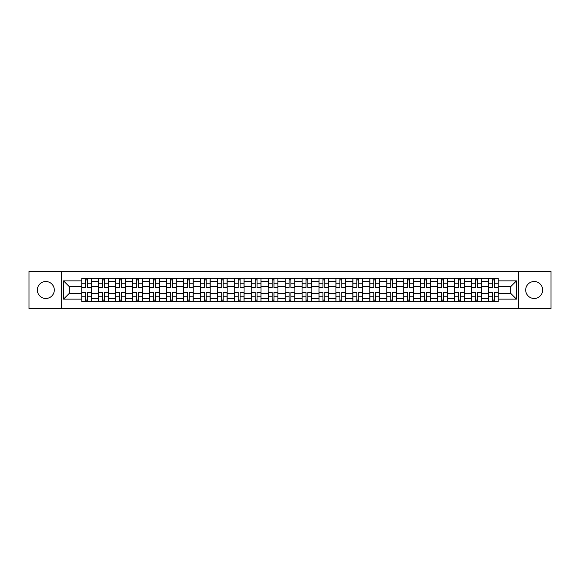 <?xml version="1.0" encoding="UTF-8"?>
<svg xmlns="http://www.w3.org/2000/svg" width="580" height="580" viewBox="0 0 580 580"><rect width="100%" height="100%" fill="white"/><g stroke="black" fill="none" stroke-linecap="round" stroke-linejoin="round"><path stroke-width="0.87" d="M534.165 281.525A8.475 8.475 0 0 0 525.69 290A8.475 8.475 0 0 0 534.165 298.475A8.475 8.475 0 0 0 542.634 290A8.475 8.475 0 0 0 534.165 281.525M45.834 281.525A8.475 8.475 0 0 0 37.366 290A8.475 8.475 0 0 0 45.834 298.475A8.475 8.475 0 0 0 54.31 290A8.475 8.475 0 0 0 45.834 281.525M518.636 308.625L551 308.625L551 271.375L29 271.375L29 308.625L518.636 308.625L518.636 271.375M98.731 301.673L98.731 281.633L91.56 281.633L91.56 301.673M91.56 281.633L91.56 278.327M98.731 281.633L98.731 278.327M108.503 278.327L108.503 301.673M115.674 301.673L115.674 278.327M125.447 278.327L125.447 301.673M132.617 301.673L132.617 278.327M142.39 278.327L142.39 301.673M149.56 301.673L149.56 278.327M159.34 278.327L159.34 301.673M166.504 301.673L166.504 278.327M176.284 278.327L176.284 301.673M183.447 301.673L183.447 278.327M193.227 278.327L193.227 301.673M200.39 301.673L200.39 278.327M210.17 278.327L210.17 301.673M217.34 301.673L217.34 278.327M227.113 278.327L227.113 301.673M234.284 301.673L234.284 278.327M244.057 278.327L244.057 301.673M251.227 301.673L251.227 278.327M261 278.327L261 301.673M268.17 301.673L268.17 278.327M277.943 278.327L277.943 301.673M285.113 301.673L285.113 278.327M294.887 278.327L294.887 301.673M302.057 301.673L302.057 278.327M311.83 278.327L311.83 301.673M319 301.673L319 278.327M328.773 278.327L328.773 301.673M335.943 301.673L335.943 278.327M345.716 278.327L345.716 301.673M352.887 301.673L352.887 278.327M362.66 278.327L362.66 301.673M369.83 301.673L369.83 278.327M379.61 278.327L379.61 301.673M386.773 301.673L386.773 278.327M396.553 278.327L396.553 301.673M403.716 301.673L403.716 278.327M413.497 278.327L413.497 301.673M420.659 301.673L420.659 278.327M430.44 278.327L430.44 301.673M437.61 301.673L437.61 278.327M447.383 278.327L447.383 301.673M454.553 301.673L454.553 278.327M464.326 278.327L464.326 301.673M471.497 301.673L471.497 278.327M481.269 278.327L481.269 301.673M488.44 301.673L488.44 278.327M488.44 293.364L481.269 293.364M471.497 293.364L464.326 293.364M454.553 293.364L447.383 293.364M437.61 293.364L430.44 293.364M420.659 293.364L413.497 293.364M403.716 293.364L396.553 293.364M386.773 293.364L379.61 293.364M369.83 293.364L362.66 293.364M352.887 293.364L345.716 293.364M335.943 293.364L328.773 293.364M319 293.364L311.83 293.364M302.057 293.364L294.887 293.364M285.113 293.364L277.943 293.364M268.17 293.364L261 293.364M251.227 293.364L244.057 293.364M234.284 293.364L227.113 293.364M217.34 293.364L210.17 293.364M200.39 293.364L193.227 293.364M183.447 293.364L176.284 293.364M166.504 293.364L159.34 293.364M149.56 293.364L142.39 293.364M132.617 293.364L125.447 293.364M115.674 293.364L108.503 293.364M98.731 293.364L91.56 293.364M488.44 286.636L481.269 286.636M471.497 286.636L464.326 286.636M454.553 286.636L447.383 286.636M437.61 286.636L430.44 286.636M420.659 286.636L413.497 286.636M403.716 286.636L396.553 286.636M386.773 286.636L379.61 286.636M369.83 286.636L362.66 286.636M352.887 286.636L345.716 286.636M335.943 286.636L328.773 286.636M319 286.636L311.83 286.636M302.057 286.636L294.887 286.636M285.113 286.636L277.943 286.636M268.17 286.636L261 286.636M251.227 286.636L244.057 286.636M234.284 286.636L227.113 286.636M217.34 286.636L210.17 286.636M200.39 286.636L193.227 286.636M183.447 286.636L176.284 286.636M166.504 286.636L159.34 286.636M149.56 286.636L142.39 286.636M132.617 286.636L125.447 286.636M115.674 286.636L108.503 286.636M98.731 286.636L91.56 286.636M69.295 293.364L81.787 293.364L81.787 286.636L69.295 286.636L69.295 293.364L63.539 299.12L63.539 280.88L81.787 280.88L81.787 286.636M498.213 286.636L498.213 293.364L510.704 293.364L510.704 286.636L498.213 286.636L498.213 278.327L81.787 278.327L81.787 280.88M498.213 280.88L516.461 280.88L516.461 299.12L498.213 299.12L498.213 293.364M81.787 293.364L81.787 301.673L498.213 301.673L498.213 299.12M81.787 299.12L63.539 299.12M61.364 308.625L61.364 271.375M87.594 300.048L85.753 300.048M85.753 279.951L87.594 279.951M104.538 300.048L102.696 300.048M102.696 279.951L104.538 279.951M121.488 300.048L119.639 300.048M119.639 279.951L121.488 279.951M138.431 300.048L136.583 300.048M136.583 279.951L138.431 279.951M155.375 300.048L153.526 300.048M153.526 279.951L155.375 279.951M172.318 300.048L170.469 300.048M170.469 279.951L172.318 279.951M189.261 300.048L187.412 300.048M187.412 279.951L189.261 279.951M206.204 300.048L204.356 300.048M204.356 279.951L206.204 279.951M223.148 300.048L221.299 300.048M221.299 279.951L223.148 279.951M240.091 300.048L238.242 300.048M238.242 279.951L240.091 279.951M257.034 300.048L255.193 300.048M255.193 279.951L257.034 279.951M273.977 300.048L272.136 300.048M272.136 279.951L273.977 279.951M290.921 300.048L289.079 300.048M289.079 279.951L290.921 279.951M307.864 300.048L306.022 300.048M306.022 279.951L307.864 279.951M324.807 300.048L322.966 300.048M322.966 279.951L324.807 279.951M341.758 300.048L339.909 300.048M339.909 279.951L341.758 279.951M358.701 300.048L356.852 300.048M356.852 279.951L358.701 279.951M375.644 300.048L373.796 300.048M373.796 279.951L375.644 279.951M392.587 300.048L390.739 300.048M390.739 279.951L392.587 279.951M409.531 300.048L407.682 300.048M407.682 279.951L409.531 279.951M426.474 300.048L424.625 300.048M424.625 279.951L426.474 279.951M443.417 300.048L441.568 300.048M441.568 279.951L443.417 279.951M460.361 300.048L458.512 300.048M458.512 279.951L460.361 279.951M477.304 300.048L475.462 300.048M475.462 279.951L477.304 279.951M494.247 300.048L492.405 300.048M492.405 279.951L494.247 279.951M63.539 280.88L69.295 286.636M510.704 293.364L516.461 299.12M510.704 286.636L516.461 280.88M87.594 287.665L87.594 278.429L91.51 278.429L91.51 287.665L87.594 287.665M85.753 279.843L87.594 279.843M84.172 278.429L81.838 278.429L81.838 287.665L85.753 287.665L85.753 278.429L89.175 278.429M85.753 292.334L85.753 301.571L81.838 301.571L81.838 292.334L85.753 292.334M87.594 300.157L85.753 300.157M89.175 301.571L91.51 301.571L91.51 292.334L87.594 292.334L87.594 301.571L84.172 301.571M104.538 287.665L104.538 278.429L108.453 278.429L108.453 287.665L104.538 287.665M102.696 279.843L104.538 279.843M101.123 278.429L98.781 278.429L98.781 287.665L102.696 287.665L102.696 278.429L106.118 278.429M121.488 287.665L121.488 278.429L125.396 278.429L125.396 287.665L121.488 287.665M119.639 279.843L121.488 279.843M118.066 278.429L115.732 278.429L115.732 287.665L119.639 287.665L119.639 278.429L123.062 278.429M102.696 292.334L102.696 301.571L98.781 301.571L98.781 292.334L102.696 292.334M104.538 300.157L102.696 300.157M106.118 301.571L108.453 301.571L108.453 292.334L104.538 292.334L104.538 301.571L101.123 301.571M119.639 292.334L119.639 301.571L115.732 301.571L115.732 292.334L119.639 292.334M121.488 300.157L119.639 300.157M123.062 301.571L125.396 301.571L125.396 292.334L121.488 292.334L121.488 301.571L118.066 301.571M138.431 287.665L138.431 278.429L142.339 278.429L142.339 287.665L138.431 287.665M136.583 279.843L138.431 279.843M135.01 278.429L132.675 278.429L132.675 287.665L136.583 287.665L136.583 278.429L140.005 278.429M155.375 287.665L155.375 278.429L159.282 278.429L159.282 287.665L155.375 287.665M153.526 279.843L155.375 279.843M151.953 278.429L149.618 278.429L149.618 287.665L153.526 287.665L153.526 278.429L156.948 278.429M172.318 287.665L172.318 278.429L176.226 278.429L176.226 287.665L172.318 287.665M170.469 279.843L172.318 279.843M168.896 278.429L166.561 278.429L166.561 287.665L170.469 287.665L170.469 278.429L173.891 278.429M136.583 292.334L136.583 301.571L132.675 301.571L132.675 292.334L136.583 292.334M138.431 300.157L136.583 300.157M140.005 301.571L142.339 301.571L142.339 292.334L138.431 292.334L138.431 301.571L135.01 301.571M153.526 292.334L153.526 301.571L149.618 301.571L149.618 292.334L153.526 292.334M155.375 300.157L153.526 300.157M156.948 301.571L159.282 301.571L159.282 292.334L155.375 292.334L155.375 301.571L151.953 301.571M170.469 292.334L170.469 301.571L166.561 301.571L166.561 292.334L170.469 292.334M172.318 300.157L170.469 300.157M173.891 301.571L176.226 301.571L176.226 292.334L172.318 292.334L172.318 301.571L168.896 301.571M189.261 287.665L189.261 278.429L193.169 278.429L193.169 287.665L189.261 287.665M187.412 279.843L189.261 279.843M185.839 278.429L183.505 278.429L183.505 287.665L187.412 287.665L187.412 278.429L190.835 278.429M187.412 292.334L187.412 301.571L183.505 301.571L183.505 292.334L187.412 292.334M189.261 300.157L187.412 300.157M190.835 301.571L193.169 301.571L193.169 292.334L189.261 292.334L189.261 301.571L185.839 301.571M206.204 287.665L206.204 278.429L210.112 278.429L210.112 287.665L206.204 287.665M204.356 279.843L206.204 279.843M202.782 278.429L200.448 278.429L200.448 287.665L204.356 287.665L204.356 278.429L207.778 278.429M204.356 292.334L204.356 301.571L200.448 301.571L200.448 292.334L204.356 292.334M206.204 300.157L204.356 300.157M207.778 301.571L210.112 301.571L210.112 292.334L206.204 292.334L206.204 301.571L202.782 301.571M223.148 287.665L223.148 278.429L227.055 278.429L227.055 287.665L223.148 287.665M221.299 279.843L223.148 279.843M219.726 278.429L217.391 278.429L217.391 287.665L221.299 287.665L221.299 278.429L224.721 278.429M221.299 292.334L221.299 301.571L217.391 301.571L217.391 292.334L221.299 292.334M223.148 300.157L221.299 300.157M224.721 301.571L227.055 301.571L227.055 292.334L223.148 292.334L223.148 301.571L219.726 301.571M240.091 287.665L240.091 278.429L243.999 278.429L243.999 287.665L240.091 287.665M238.242 279.843L240.091 279.843M236.669 278.429L234.335 278.429L234.335 287.665L238.242 287.665L238.242 278.429L241.664 278.429M238.242 292.334L238.242 301.571L234.335 301.571L234.335 292.334L238.242 292.334M240.091 300.157L238.242 300.157M241.664 301.571L243.999 301.571L243.999 292.334L240.091 292.334L240.091 301.571L236.669 301.571M257.034 287.665L257.034 278.429L260.949 278.429L260.949 287.665L257.034 287.665M255.193 279.843L257.034 279.843M253.612 278.429L251.278 278.429L251.278 287.665L255.193 287.665L255.193 278.429L258.607 278.429M273.977 287.665L273.977 278.429L277.892 278.429L277.892 287.665L273.977 287.665M272.136 279.843L273.977 279.843M270.555 278.429L268.221 278.429L268.221 287.665L272.136 287.665L272.136 278.429L275.551 278.429M290.921 287.665L290.921 278.429L294.836 278.429L294.836 287.665L290.921 287.665M289.079 279.843L290.921 279.843M287.499 278.429L285.164 278.429L285.164 287.665L289.079 287.665L289.079 278.429L292.501 278.429M307.864 287.665L307.864 278.429L311.779 278.429L311.779 287.665L307.864 287.665M306.022 279.843L307.864 279.843M304.449 278.429L302.107 278.429L302.107 287.665L306.022 287.665L306.022 278.429L309.445 278.429M324.807 287.665L324.807 278.429L328.722 278.429L328.722 287.665L324.807 287.665M322.966 279.843L324.807 279.843M321.392 278.429L319.051 278.429L319.051 287.665L322.966 287.665L322.966 278.429L326.388 278.429M341.758 287.665L341.758 278.429L345.665 278.429L345.665 287.665L341.758 287.665M339.909 279.843L341.758 279.843M338.336 278.429L336.001 278.429L336.001 287.665L339.909 287.665L339.909 278.429L343.331 278.429M255.193 292.334L255.193 301.571L251.278 301.571L251.278 292.334L255.193 292.334M257.034 300.157L255.193 300.157M258.607 301.571L260.949 301.571L260.949 292.334L257.034 292.334L257.034 301.571L253.612 301.571M272.136 292.334L272.136 301.571L268.221 301.571L268.221 292.334L272.136 292.334M273.977 300.157L272.136 300.157M275.551 301.571L277.892 301.571L277.892 292.334L273.977 292.334L273.977 301.571L270.555 301.571M289.079 292.334L289.079 301.571L285.164 301.571L285.164 292.334L289.079 292.334M290.921 300.157L289.079 300.157M292.501 301.571L294.836 301.571L294.836 292.334L290.921 292.334L290.921 301.571L287.499 301.571M306.022 292.334L306.022 301.571L302.107 301.571L302.107 292.334L306.022 292.334M307.864 300.157L306.022 300.157M309.445 301.571L311.779 301.571L311.779 292.334L307.864 292.334L307.864 301.571L304.449 301.571M322.966 292.334L322.966 301.571L319.051 301.571L319.051 292.334L322.966 292.334M324.807 300.157L322.966 300.157M326.388 301.571L328.722 301.571L328.722 292.334L324.807 292.334L324.807 301.571L321.392 301.571M339.909 292.334L339.909 301.571L336.001 301.571L336.001 292.334L339.909 292.334M341.758 300.157L339.909 300.157M343.331 301.571L345.665 301.571L345.665 292.334L341.758 292.334L341.758 301.571L338.336 301.571M358.701 287.665L358.701 278.429L362.609 278.429L362.609 287.665L358.701 287.665M356.852 279.843L358.701 279.843M355.279 278.429L352.945 278.429L352.945 287.665L356.852 287.665L356.852 278.429L360.274 278.429M356.852 292.334L356.852 301.571L352.945 301.571L352.945 292.334L356.852 292.334M358.701 300.157L356.852 300.157M360.274 301.571L362.609 301.571L362.609 292.334L358.701 292.334L358.701 301.571L355.279 301.571M375.644 287.665L375.644 278.429L379.552 278.429L379.552 287.665L375.644 287.665M373.796 279.843L375.644 279.843M372.222 278.429L369.888 278.429L369.888 287.665L373.796 287.665L373.796 278.429L377.217 278.429M373.796 292.334L373.796 301.571L369.888 301.571L369.888 292.334L373.796 292.334M375.644 300.157L373.796 300.157M377.217 301.571L379.552 301.571L379.552 292.334L375.644 292.334L375.644 301.571L372.222 301.571M392.587 287.665L392.587 278.429L396.495 278.429L396.495 287.665L392.587 287.665M390.739 279.843L392.587 279.843M389.165 278.429L386.831 278.429L386.831 287.665L390.739 287.665L390.739 278.429L394.161 278.429M390.739 292.334L390.739 301.571L386.831 301.571L386.831 292.334L390.739 292.334M392.587 300.157L390.739 300.157M394.161 301.571L396.495 301.571L396.495 292.334L392.587 292.334L392.587 301.571L389.165 301.571M409.531 287.665L409.531 278.429L413.438 278.429L413.438 287.665L409.531 287.665M407.682 279.843L409.531 279.843M406.109 278.429L403.774 278.429L403.774 287.665L407.682 287.665L407.682 278.429L411.104 278.429M407.682 292.334L407.682 301.571L403.774 301.571L403.774 292.334L407.682 292.334M409.531 300.157L407.682 300.157M411.104 301.571L413.438 301.571L413.438 292.334L409.531 292.334L409.531 301.571L406.109 301.571M426.474 287.665L426.474 278.429L430.382 278.429L430.382 287.665L426.474 287.665M424.625 279.843L426.474 279.843M423.052 278.429L420.717 278.429L420.717 287.665L424.625 287.665L424.625 278.429L428.047 278.429M424.625 292.334L424.625 301.571L420.717 301.571L420.717 292.334L424.625 292.334M426.474 300.157L424.625 300.157M428.047 301.571L430.382 301.571L430.382 292.334L426.474 292.334L426.474 301.571L423.052 301.571M443.417 287.665L443.417 278.429L447.325 278.429L447.325 287.665L443.417 287.665M441.568 279.843L443.417 279.843M439.995 278.429L437.661 278.429L437.661 287.665L441.568 287.665L441.568 278.429L444.99 278.429M441.568 292.334L441.568 301.571L437.661 301.571L437.661 292.334L441.568 292.334M443.417 300.157L441.568 300.157M444.99 301.571L447.325 301.571L447.325 292.334L443.417 292.334L443.417 301.571L439.995 301.571M460.361 287.665L460.361 278.429L464.268 278.429L464.268 287.665L460.361 287.665M458.512 279.843L460.361 279.843M456.938 278.429L454.604 278.429L454.604 287.665L458.512 287.665L458.512 278.429L461.934 278.429M458.512 292.334L458.512 301.571L454.604 301.571L454.604 292.334L458.512 292.334M460.361 300.157L458.512 300.157M461.934 301.571L464.268 301.571L464.268 292.334L460.361 292.334L460.361 301.571L456.938 301.571M477.304 287.665L477.304 278.429L481.219 278.429L481.219 287.665L477.304 287.665M475.462 279.843L477.304 279.843M473.882 278.429L471.547 278.429L471.547 287.665L475.462 287.665L475.462 278.429L478.877 278.429M475.462 292.334L475.462 301.571L471.547 301.571L471.547 292.334L475.462 292.334M477.304 300.157L475.462 300.157M478.877 301.571L481.219 301.571L481.219 292.334L477.304 292.334L477.304 301.571L473.882 301.571M494.247 287.665L494.247 278.429L498.162 278.429L498.162 287.665L494.247 287.665M492.405 279.843L494.247 279.843M490.825 278.429L488.49 278.429L488.49 287.665L492.405 287.665L492.405 278.429L495.827 278.429M492.405 292.334L492.405 301.571L488.49 301.571L488.49 292.334L492.405 292.334M494.247 300.157L492.405 300.157M495.827 301.571L498.162 301.571L498.162 292.334L494.247 292.334L494.247 301.571L490.825 301.571M471.497 281.633L464.326 281.633M454.553 281.633L447.383 281.633M437.61 281.633L430.44 281.633M420.659 281.633L413.497 281.633M403.716 281.633L396.553 281.633M386.773 281.633L379.61 281.633M369.83 281.633L362.66 281.633M352.887 281.633L345.716 281.633M335.943 281.633L328.773 281.633M319 281.633L311.83 281.633M302.057 281.633L294.887 281.633M285.113 281.633L277.943 281.633M268.17 281.633L261 281.633M251.227 281.633L244.057 281.633M234.284 281.633L227.113 281.633M217.34 281.633L210.17 281.633M200.39 281.633L193.227 281.633M183.447 281.633L176.284 281.633M166.504 281.633L159.34 281.633M149.56 281.633L142.39 281.633M132.617 281.633L125.447 281.633M115.674 281.633L108.503 281.633M488.44 281.633L481.269 281.633M471.497 298.367L464.326 298.367M454.553 298.367L447.383 298.367M437.61 298.367L430.44 298.367M420.659 298.367L413.497 298.367M403.716 298.367L396.553 298.367M386.773 298.367L379.61 298.367M369.83 298.367L362.66 298.367M352.887 298.367L345.716 298.367M335.943 298.367L328.773 298.367M319 298.367L311.83 298.367M302.057 298.367L294.887 298.367M285.113 298.367L277.943 298.367M268.17 298.367L261 298.367M251.227 298.367L244.057 298.367M234.284 298.367L227.113 298.367M217.34 298.367L210.17 298.367M200.39 298.367L193.227 298.367M183.447 298.367L176.284 298.367M166.504 298.367L159.34 298.367M149.56 298.367L142.39 298.367M132.617 298.367L125.447 298.367M115.674 298.367L108.503 298.367M98.731 298.367L91.56 298.367M488.44 298.367L481.269 298.367M87.594 287.433L91.51 287.433M87.594 283.765L91.51 283.765M81.838 287.433L85.753 287.433M81.838 283.765L85.753 283.765M85.753 292.567L81.838 292.567M85.753 296.235L81.838 296.235M91.51 292.567L87.594 292.567M91.51 296.235L87.594 296.235M104.538 287.433L108.453 287.433M104.538 283.765L108.453 283.765M98.781 287.433L102.696 287.433M98.781 283.765L102.696 283.765M121.488 287.433L125.396 287.433M121.488 283.765L125.396 283.765M115.732 287.433L119.639 287.433M115.732 283.765L119.639 283.765M102.696 292.567L98.781 292.567M102.696 296.235L98.781 296.235M108.453 292.567L104.538 292.567M108.453 296.235L104.538 296.235M119.639 292.567L115.732 292.567M119.639 296.235L115.732 296.235M125.396 292.567L121.488 292.567M125.396 296.235L121.488 296.235M138.431 287.433L142.339 287.433M138.431 283.765L142.339 283.765M132.675 287.433L136.583 287.433M132.675 283.765L136.583 283.765M155.375 287.433L159.282 287.433M155.375 283.765L159.282 283.765M149.618 287.433L153.526 287.433M149.618 283.765L153.526 283.765M172.318 287.433L176.226 287.433M172.318 283.765L176.226 283.765M166.561 287.433L170.469 287.433M166.561 283.765L170.469 283.765M136.583 292.567L132.675 292.567M136.583 296.235L132.675 296.235M142.339 292.567L138.431 292.567M142.339 296.235L138.431 296.235M153.526 292.567L149.618 292.567M153.526 296.235L149.618 296.235M159.282 292.567L155.375 292.567M159.282 296.235L155.375 296.235M170.469 292.567L166.561 292.567M170.469 296.235L166.561 296.235M176.226 292.567L172.318 292.567M176.226 296.235L172.318 296.235M189.261 287.433L193.169 287.433M189.261 283.765L193.169 283.765M183.505 287.433L187.412 287.433M183.505 283.765L187.412 283.765M187.412 292.567L183.505 292.567M187.412 296.235L183.505 296.235M193.169 292.567L189.261 292.567M193.169 296.235L189.261 296.235M206.204 287.433L210.112 287.433M206.204 283.765L210.112 283.765M200.448 287.433L204.356 287.433M200.448 283.765L204.356 283.765M204.356 292.567L200.448 292.567M204.356 296.235L200.448 296.235M210.112 292.567L206.204 292.567M210.112 296.235L206.204 296.235M223.148 287.433L227.055 287.433M223.148 283.765L227.055 283.765M217.391 287.433L221.299 287.433M217.391 283.765L221.299 283.765M221.299 292.567L217.391 292.567M221.299 296.235L217.391 296.235M227.055 292.567L223.148 292.567M227.055 296.235L223.148 296.235M240.091 287.433L243.999 287.433M240.091 283.765L243.999 283.765M234.335 287.433L238.242 287.433M234.335 283.765L238.242 283.765M238.242 292.567L234.335 292.567M238.242 296.235L234.335 296.235M243.999 292.567L240.091 292.567M243.999 296.235L240.091 296.235M257.034 287.433L260.949 287.433M257.034 283.765L260.949 283.765M251.278 287.433L255.193 287.433M251.278 283.765L255.193 283.765M273.977 287.433L277.892 287.433M273.977 283.765L277.892 283.765M268.221 287.433L272.136 287.433M268.221 283.765L272.136 283.765M290.921 287.433L294.836 287.433M290.921 283.765L294.836 283.765M285.164 287.433L289.079 287.433M285.164 283.765L289.079 283.765M307.864 287.433L311.779 287.433M307.864 283.765L311.779 283.765M302.107 287.433L306.022 287.433M302.107 283.765L306.022 283.765M324.807 287.433L328.722 287.433M324.807 283.765L328.722 283.765M319.051 287.433L322.966 287.433M319.051 283.765L322.966 283.765M341.758 287.433L345.665 287.433M341.758 283.765L345.665 283.765M336.001 287.433L339.909 287.433M336.001 283.765L339.909 283.765M255.193 292.567L251.278 292.567M255.193 296.235L251.278 296.235M260.949 292.567L257.034 292.567M260.949 296.235L257.034 296.235M272.136 292.567L268.221 292.567M272.136 296.235L268.221 296.235M277.892 292.567L273.977 292.567M277.892 296.235L273.977 296.235M289.079 292.567L285.164 292.567M289.079 296.235L285.164 296.235M294.836 292.567L290.921 292.567M294.836 296.235L290.921 296.235M306.022 292.567L302.107 292.567M306.022 296.235L302.107 296.235M311.779 292.567L307.864 292.567M311.779 296.235L307.864 296.235M322.966 292.567L319.051 292.567M322.966 296.235L319.051 296.235M328.722 292.567L324.807 292.567M328.722 296.235L324.807 296.235M339.909 292.567L336.001 292.567M339.909 296.235L336.001 296.235M345.665 292.567L341.758 292.567M345.665 296.235L341.758 296.235M358.701 287.433L362.609 287.433M358.701 283.765L362.609 283.765M352.945 287.433L356.852 287.433M352.945 283.765L356.852 283.765M356.852 292.567L352.945 292.567M356.852 296.235L352.945 296.235M362.609 292.567L358.701 292.567M362.609 296.235L358.701 296.235M375.644 287.433L379.552 287.433M375.644 283.765L379.552 283.765M369.888 287.433L373.796 287.433M369.888 283.765L373.796 283.765M373.796 292.567L369.888 292.567M373.796 296.235L369.888 296.235M379.552 292.567L375.644 292.567M379.552 296.235L375.644 296.235M392.587 287.433L396.495 287.433M392.587 283.765L396.495 283.765M386.831 287.433L390.739 287.433M386.831 283.765L390.739 283.765M390.739 292.567L386.831 292.567M390.739 296.235L386.831 296.235M396.495 292.567L392.587 292.567M396.495 296.235L392.587 296.235M409.531 287.433L413.438 287.433M409.531 283.765L413.438 283.765M403.774 287.433L407.682 287.433M403.774 283.765L407.682 283.765M407.682 292.567L403.774 292.567M407.682 296.235L403.774 296.235M413.438 292.567L409.531 292.567M413.438 296.235L409.531 296.235M426.474 287.433L430.382 287.433M426.474 283.765L430.382 283.765M420.717 287.433L424.625 287.433M420.717 283.765L424.625 283.765M424.625 292.567L420.717 292.567M424.625 296.235L420.717 296.235M430.382 292.567L426.474 292.567M430.382 296.235L426.474 296.235M443.417 287.433L447.325 287.433M443.417 283.765L447.325 283.765M437.661 287.433L441.568 287.433M437.661 283.765L441.568 283.765M441.568 292.567L437.661 292.567M441.568 296.235L437.661 296.235M447.325 292.567L443.417 292.567M447.325 296.235L443.417 296.235M460.361 287.433L464.268 287.433M460.361 283.765L464.268 283.765M454.604 287.433L458.512 287.433M454.604 283.765L458.512 283.765M458.512 292.567L454.604 292.567M458.512 296.235L454.604 296.235M464.268 292.567L460.361 292.567M464.268 296.235L460.361 296.235M477.304 287.433L481.219 287.433M477.304 283.765L481.219 283.765M471.547 287.433L475.462 287.433M471.547 283.765L475.462 283.765M475.462 292.567L471.547 292.567M475.462 296.235L471.547 296.235M481.219 292.567L477.304 292.567M481.219 296.235L477.304 296.235M494.247 287.433L498.162 287.433M494.247 283.765L498.162 283.765M488.49 287.433L492.405 287.433M488.49 283.765L492.405 283.765M492.405 292.567L488.49 292.567M492.405 296.235L488.49 296.235M498.162 292.567L494.247 292.567M498.162 296.235L494.247 296.235"/></g></svg>
